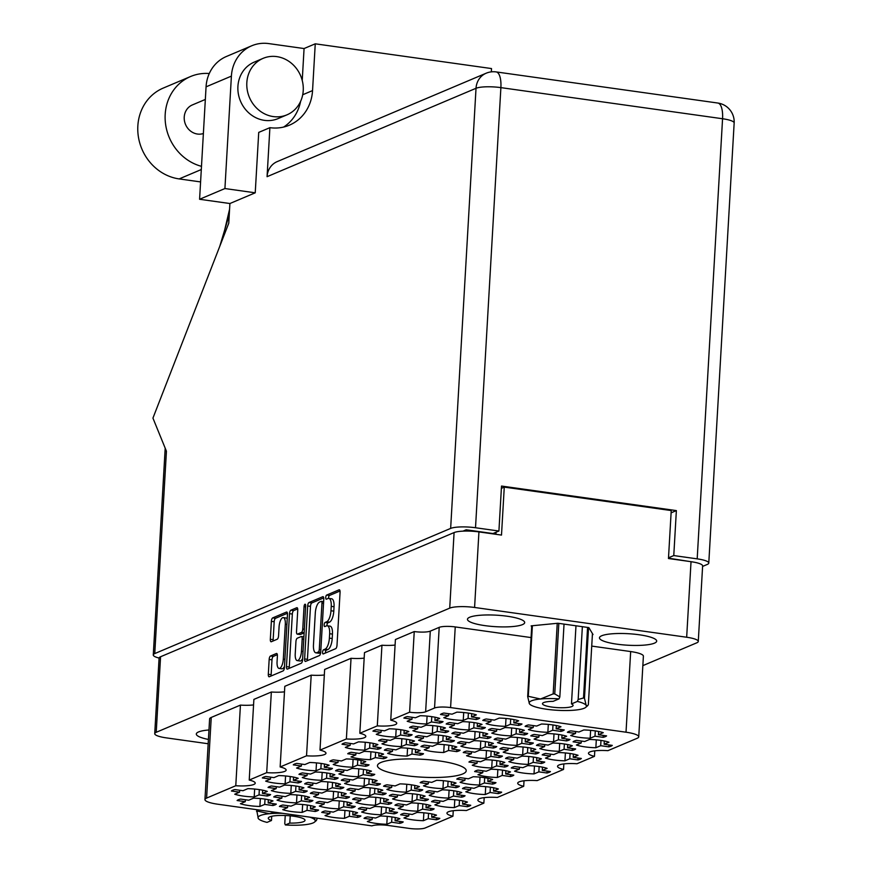 <?xml version="1.0" encoding="UTF-8"?>
<svg xmlns="http://www.w3.org/2000/svg" width="872" height="872" viewBox="0 0 872 872"><rect width="100%" height="100%" fill="white"/><g stroke="black" fill="none" stroke-linecap="round" stroke-linejoin="round"><path stroke-width="1.31" d="M391.354 816.857A19.925 4.011 -176.7 0 0 380.443 815.985L375.614 818.034L367.483 816.89A19.925 4.011 -176.7 0 0 364.027 818.35L372.17 819.495L367.341 821.533A19.925 4.011 -176.7 0 0 386.797 824.269L391.626 822.22L399.768 823.364A19.925 4.011 -176.7 0 0 403.213 821.904L395.081 820.759L399.899 818.721A19.925 4.011 -176.7 0 0 391.354 816.857M427.967 813.282A19.925 4.011 -176.7 0 0 417.056 812.421L412.227 814.459L404.085 813.314A19.925 4.011 -176.7 0 0 400.64 814.775L408.783 815.919L403.954 817.958A19.925 4.011 -176.7 0 0 423.411 820.694L428.239 818.655L436.382 819.789A19.925 4.011 -176.7 0 0 439.826 818.339L431.695 817.195L436.512 815.146A19.925 4.011 -176.7 0 0 427.967 813.282M422.277 803.777A19.925 4.011 -176.7 0 0 411.366 802.905L406.537 804.954L398.395 803.81A19.925 4.011 -176.7 0 0 394.951 805.27L403.093 806.415L398.264 808.453A19.925 4.011 -176.7 0 0 417.721 811.189L422.549 809.14L430.692 810.284A19.925 4.011 -176.7 0 0 434.136 808.824L425.994 807.679L430.823 805.641A19.925 4.011 -176.7 0 0 422.277 803.777M453.189 790.697A19.925 4.011 -176.7 0 0 442.289 789.825L437.461 791.874L429.318 790.73A19.925 4.011 -176.7 0 0 425.874 792.19L434.005 793.324L429.188 795.373A19.925 4.011 -176.7 0 0 448.644 798.098L453.473 796.06L461.615 797.204A19.925 4.011 -176.7 0 0 465.059 795.744L456.917 794.599L461.746 792.561A19.925 4.011 -176.7 0 0 453.189 790.697M484.113 777.617A19.925 4.011 -176.7 0 0 473.202 776.745L468.384 778.794L460.242 777.65A19.925 4.011 -176.7 0 0 456.786 779.11L464.929 780.244L460.1 782.293A19.925 4.011 -176.7 0 0 479.567 785.018L484.385 782.98L492.527 784.124A19.925 4.011 -176.7 0 0 495.983 782.664L487.84 781.519L492.669 779.481A19.925 4.011 -176.7 0 0 484.113 777.617M349.051 810.916A19.925 4.011 -176.7 0 0 338.14 810.055L333.311 812.094L325.169 810.949A19.925 4.011 -176.7 0 0 321.724 812.41L329.867 813.554L325.038 815.593A19.925 4.011 -176.7 0 0 344.495 818.328L349.323 816.279L357.466 817.424A19.925 4.011 -176.7 0 0 360.91 815.963L352.768 814.83L357.596 812.78A19.925 4.011 -176.7 0 0 349.051 810.916M379.974 797.836A19.925 4.011 -176.7 0 0 369.063 796.975L364.234 799.014L356.092 797.869A19.925 4.011 -176.7 0 0 352.648 799.33L360.79 800.474L355.961 802.513A19.925 4.011 -176.7 0 0 375.418 805.248L380.247 803.199L388.389 804.344A19.925 4.011 -176.7 0 0 391.833 802.883L383.691 801.739L388.52 799.7A19.925 4.011 -176.7 0 0 379.974 797.836M410.886 784.756A19.925 4.011 -176.7 0 0 399.986 783.884L395.158 785.934L387.015 784.789A19.925 4.011 -176.7 0 0 383.571 786.25L391.702 787.394L386.874 789.433A19.925 4.011 -176.7 0 0 406.341 792.168L411.17 790.119L419.301 791.264A19.925 4.011 -176.7 0 0 422.757 789.803L414.614 788.659L419.443 786.62A19.925 4.011 -176.7 0 0 410.886 784.756M306.748 804.976A19.925 4.011 -176.7 0 0 295.837 804.115L291.008 806.153L282.866 805.009A19.925 4.011 -176.7 0 0 279.422 806.469L287.564 807.614L282.735 809.652A19.925 4.011 -176.7 0 0 302.192 812.388L307.02 810.35L315.163 811.483A19.925 4.011 -176.7 0 0 318.607 810.034L310.465 808.889L315.293 806.84A19.925 4.011 -176.7 0 0 306.748 804.976M337.66 791.896A19.925 4.011 -176.7 0 0 326.76 791.035L321.932 793.073L313.789 791.929A19.925 4.011 -176.7 0 0 310.345 793.389L318.476 794.534L313.658 796.572A19.925 4.011 -176.7 0 0 333.115 799.308L337.944 797.27L346.086 798.403A19.925 4.011 -176.7 0 0 349.53 796.943L341.388 795.809L346.217 793.76A19.925 4.011 -176.7 0 0 337.66 791.896M368.584 778.816A19.925 4.011 -176.7 0 0 357.673 777.955L352.855 779.993L344.713 778.849A19.925 4.011 -176.7 0 0 341.257 780.309L349.4 781.454L344.571 783.492A19.925 4.011 -176.7 0 0 364.038 786.228L368.856 784.179L376.998 785.323A19.925 4.011 -176.7 0 0 380.454 783.863L372.311 782.729L377.14 780.68A19.925 4.011 -176.7 0 0 368.584 778.816M264.445 799.035A19.925 4.011 -176.7 0 0 253.534 798.174L248.705 800.213L240.563 799.068A19.925 4.011 -176.7 0 0 237.119 800.529L245.261 801.673L240.432 803.712A19.925 4.011 -176.7 0 0 259.889 806.447L264.717 804.409L272.86 805.554A19.925 4.011 -176.7 0 0 276.304 804.093L268.162 802.949L272.99 800.91A19.925 4.011 -176.7 0 0 264.445 799.035M295.357 785.955A19.925 4.011 -176.7 0 0 284.457 785.094L279.629 787.133L271.486 785.988A19.925 4.011 -176.7 0 0 268.042 787.449L276.173 788.593L271.345 790.632A19.925 4.011 -176.7 0 0 290.812 793.367L295.641 791.329L303.772 792.463A19.925 4.011 -176.7 0 0 307.227 791.013L299.085 789.869L303.914 787.819A19.925 4.011 -176.7 0 0 295.357 785.955M326.281 772.875A19.925 4.011 -176.7 0 0 315.37 772.014L310.541 774.053L302.41 772.908A19.925 4.011 -176.7 0 0 298.954 774.369L307.097 775.513L302.268 777.552A19.925 4.011 -176.7 0 0 321.735 780.287L326.553 778.249L334.695 779.383A19.925 4.011 -176.7 0 0 338.151 777.933L330.008 776.788L334.837 774.739A19.925 4.011 -176.7 0 0 326.281 772.875M357.204 759.795A19.925 4.011 -176.7 0 0 346.293 758.934L341.464 760.973L333.322 759.828A19.925 4.011 -176.7 0 0 329.878 761.289L338.02 762.433L333.191 764.472A19.925 4.011 -176.7 0 0 352.648 767.207L357.476 765.158L365.619 766.303A19.925 4.011 -176.7 0 0 369.063 764.842L360.932 763.709L365.75 761.659A19.925 4.011 -176.7 0 0 357.204 759.795M458.89 800.202A19.925 4.011 -176.7 0 0 447.979 799.341L443.15 801.379L435.008 800.234A19.925 4.011 -176.7 0 0 431.564 801.695L439.706 802.84L434.877 804.878A19.925 4.011 -176.7 0 0 454.334 807.614L459.163 805.575L467.305 806.709A19.925 4.011 -176.7 0 0 470.749 805.259L462.607 804.115L467.436 802.066A19.925 4.011 -176.7 0 0 458.89 800.202M489.802 787.122A19.925 4.011 -176.7 0 0 478.902 786.261L474.074 788.299L465.931 787.154A19.925 4.011 -176.7 0 0 462.487 788.615L470.618 789.76L465.801 791.798A19.925 4.011 -176.7 0 0 485.257 794.534L490.086 792.485L498.217 793.629A19.925 4.011 -176.7 0 0 501.673 792.168L493.53 791.035L498.359 788.986A19.925 4.011 -176.7 0 0 489.802 787.122M385.664 807.352A19.925 4.011 -176.7 0 0 374.753 806.48L369.924 808.518L361.782 807.374A19.925 4.011 -176.7 0 0 358.338 808.835L366.48 809.979L361.651 812.028A19.925 4.011 -176.7 0 0 381.108 814.753L385.936 812.715L394.079 813.859A19.925 4.011 -176.7 0 0 397.523 812.399L389.381 811.254L394.209 809.216A19.925 4.011 -176.7 0 0 385.664 807.352M416.587 794.261A19.925 4.011 -176.7 0 0 405.676 793.4L400.848 795.438L392.705 794.294A19.925 4.011 -176.7 0 0 389.261 795.755L397.392 796.899L392.574 798.937A19.925 4.011 -176.7 0 0 412.031 801.673L416.86 799.635L425.002 800.779A19.925 4.011 -176.7 0 0 428.446 799.319L420.304 798.174L425.133 796.136A19.925 4.011 -176.7 0 0 416.587 794.261M447.5 781.181A19.925 4.011 -176.7 0 0 436.589 780.32L431.771 782.358L423.629 781.214A19.925 4.011 -176.7 0 0 420.173 782.674L428.316 783.819L423.487 785.857A19.925 4.011 -176.7 0 0 442.954 788.593L447.783 786.555L455.914 787.688A19.925 4.011 -176.7 0 0 459.37 786.239L451.227 785.094L456.056 783.045A19.925 4.011 -176.7 0 0 447.5 781.181M343.361 801.412A19.925 4.011 -176.7 0 0 332.45 800.54L327.621 802.578L319.479 801.444A19.925 4.011 -176.7 0 0 316.035 802.905L324.177 804.038L319.348 806.088A19.925 4.011 -176.7 0 0 338.805 808.813L343.633 806.774L351.776 807.919A19.925 4.011 -176.7 0 0 355.22 806.458L347.078 805.314L351.907 803.276A19.925 4.011 -176.7 0 0 343.361 801.412M374.273 788.332A19.925 4.011 -176.7 0 0 363.373 787.46L358.545 789.498L350.402 788.364A19.925 4.011 -176.7 0 0 346.958 789.814L355.089 790.959L350.272 793.008A19.925 4.011 -176.7 0 0 369.728 795.733L374.557 793.694L382.688 794.839A19.925 4.011 -176.7 0 0 386.143 793.378L378.001 792.234L382.83 790.196A19.925 4.011 -176.7 0 0 374.273 788.332M301.058 795.471A19.925 4.011 -176.7 0 0 290.147 794.599L285.318 796.648L277.176 795.504A19.925 4.011 -176.7 0 0 273.732 796.964L281.863 798.098L277.045 800.147A19.925 4.011 -176.7 0 0 296.502 802.872L301.331 800.834L309.473 801.978A19.925 4.011 -176.7 0 0 312.917 800.518L304.775 799.373L309.604 797.335A19.925 4.011 -176.7 0 0 301.058 795.471M331.97 782.391A19.925 4.011 -176.7 0 0 321.06 781.519L316.242 783.568L308.099 782.424A19.925 4.011 -176.7 0 0 304.644 783.884L312.786 785.018L307.958 787.067A19.925 4.011 -176.7 0 0 327.425 789.792L332.254 787.754L340.385 788.898A19.925 4.011 -176.7 0 0 343.841 787.438L335.698 786.293L340.527 784.255A19.925 4.011 -176.7 0 0 331.97 782.391M362.894 769.311A19.925 4.011 -176.7 0 0 351.983 768.439L347.154 770.477L339.023 769.344A19.925 4.011 -176.7 0 0 335.567 770.793L343.71 771.938L338.881 773.987A19.925 4.011 -176.7 0 0 358.338 776.712L363.166 774.674L371.308 775.818A19.925 4.011 -176.7 0 0 374.764 774.358L366.622 773.213L371.45 771.175A19.925 4.011 -176.7 0 0 362.894 769.311M369.347 742.737A19.925 4.011 -176.7 0 0 358.447 741.876L353.618 743.914L345.476 742.77A19.925 4.011 -176.7 0 0 342.02 744.23L350.163 745.375L345.334 747.413A19.925 4.011 -176.7 0 0 364.801 750.149L369.63 748.111L377.761 749.255A19.925 4.011 -176.7 0 0 381.217 747.794L373.074 746.65L377.903 744.601A19.925 4.011 -176.7 0 0 369.347 742.737M400.27 729.657A19.925 4.011 -176.7 0 0 389.359 728.796L384.53 730.834L376.399 729.69A19.925 4.011 -176.7 0 0 372.944 731.15L381.086 732.295L376.257 734.333A19.925 4.011 -176.7 0 0 395.714 737.069L400.542 735.031L408.685 736.164A19.925 4.011 -176.7 0 0 412.14 734.715L403.998 733.57L408.826 731.521A19.925 4.011 -176.7 0 0 400.27 729.657M431.193 716.577A19.925 4.011 -176.7 0 0 420.282 715.716L415.454 717.754L407.311 716.61A19.925 4.011 -176.7 0 0 403.867 718.07L412.009 719.215L407.18 721.253A19.925 4.011 -176.7 0 0 426.637 723.989L431.466 721.94L439.608 723.084A19.925 4.011 -176.7 0 0 443.052 721.624L434.91 720.49L439.739 718.441A19.925 4.011 -176.7 0 0 431.193 716.577M411.649 748.677A19.925 4.011 -176.7 0 0 400.749 747.816L395.921 749.855L387.778 748.71A19.925 4.011 -176.7 0 0 384.334 750.171L392.465 751.315L387.648 753.354A19.925 4.011 -176.7 0 0 407.104 756.089L411.933 754.051L420.064 755.185A19.925 4.011 -176.7 0 0 423.52 753.724L415.377 752.591L420.206 750.541A19.925 4.011 -176.7 0 0 411.649 748.677M442.573 735.597A19.925 4.011 -176.7 0 0 431.662 734.736L426.844 736.775L418.702 735.63A19.925 4.011 -176.7 0 0 415.246 737.091L423.389 738.235L418.56 740.274A19.925 4.011 -176.7 0 0 438.027 743.009L442.845 740.96L450.988 742.105A19.925 4.011 -176.7 0 0 454.443 740.644L446.3 739.511L451.129 737.461A19.925 4.011 -176.7 0 0 442.573 735.597M473.496 722.517A19.925 4.011 -176.7 0 0 462.585 721.656L457.756 723.695L449.625 722.55A19.925 4.011 -176.7 0 0 446.17 724.011L454.312 725.155L449.483 727.193A19.925 4.011 -176.7 0 0 468.94 729.929L473.769 727.88L481.911 729.025A19.925 4.011 -176.7 0 0 485.355 727.564L477.224 726.42L482.042 724.381A19.925 4.011 -176.7 0 0 473.496 722.517M484.876 741.538A19.925 4.011 -176.7 0 0 473.965 740.666L469.147 742.715L461.005 741.571A19.925 4.011 -176.7 0 0 457.549 743.031L465.692 744.176L460.863 746.214A19.925 4.011 -176.7 0 0 480.33 748.95L485.159 746.901L493.29 748.045A19.925 4.011 -176.7 0 0 496.746 746.585L488.603 745.44L493.432 743.402A19.925 4.011 -176.7 0 0 484.876 741.538M515.799 728.458A19.925 4.011 -176.7 0 0 504.888 727.586L500.059 729.635L491.928 728.491A19.925 4.011 -176.7 0 0 488.473 729.951L496.615 731.096L491.786 733.134A19.925 4.011 -176.7 0 0 511.243 735.87L516.071 733.821L524.214 734.965A19.925 4.011 -176.7 0 0 527.669 733.505L519.527 732.36L524.355 730.322A19.925 4.011 -176.7 0 0 515.799 728.458M496.266 760.558A19.925 4.011 -176.7 0 0 485.355 759.686L480.527 761.736L472.384 760.591A19.925 4.011 -176.7 0 0 468.94 762.052L477.082 763.196L472.253 765.235A19.925 4.011 -176.7 0 0 491.71 767.97L496.539 765.921L504.681 767.066A19.925 4.011 -176.7 0 0 508.125 765.605L499.983 764.461L504.812 762.422A19.925 4.011 -176.7 0 0 496.266 760.558M527.178 747.478A19.925 4.011 -176.7 0 0 516.279 746.606L511.45 748.656L503.308 747.511A19.925 4.011 -176.7 0 0 499.863 748.972L507.995 750.105L503.177 752.154A19.925 4.011 -176.7 0 0 522.633 754.88L527.462 752.841L535.593 753.986A19.925 4.011 -176.7 0 0 539.049 752.525L530.906 751.381L535.735 749.342A19.925 4.011 -176.7 0 0 527.178 747.478M558.102 734.398A19.925 4.011 -176.7 0 0 547.191 733.526L542.373 735.576L534.231 734.431A19.925 4.011 -176.7 0 0 530.776 735.892L538.918 737.025L534.089 739.075A19.925 4.011 -176.7 0 0 553.557 741.799L558.374 739.761L566.517 740.906A19.925 4.011 -176.7 0 0 569.972 739.445L561.83 738.301L566.658 736.262A19.925 4.011 -176.7 0 0 558.102 734.398M538.569 766.499A19.925 4.011 -176.7 0 0 527.658 765.627L522.829 767.676L514.687 766.532A19.925 4.011 -176.7 0 0 511.243 767.992L519.385 769.126L514.556 771.175A19.925 4.011 -176.7 0 0 534.013 773.9L538.842 771.862L546.984 773.006A19.925 4.011 -176.7 0 0 550.428 771.546L542.286 770.401L547.115 768.363A19.925 4.011 -176.7 0 0 538.569 766.499M569.492 753.419A19.925 4.011 -176.7 0 0 558.581 752.547L553.753 754.585L545.61 753.452A19.925 4.011 -176.7 0 0 542.166 754.901L550.297 756.046L545.48 758.095A19.925 4.011 -176.7 0 0 564.936 760.82L569.765 758.782L577.907 759.926A19.925 4.011 -176.7 0 0 581.352 758.466L573.209 757.321L578.038 755.283A19.925 4.011 -176.7 0 0 569.492 753.419M375.036 752.253A19.925 4.011 -176.7 0 0 364.136 751.381L359.308 753.43L351.165 752.285A19.925 4.011 -176.7 0 0 347.721 753.746L355.852 754.89L351.035 756.929A19.925 4.011 -176.7 0 0 370.491 759.654L375.32 757.615L383.462 758.76A19.925 4.011 -176.7 0 0 386.906 757.299L378.764 756.155L383.593 754.117A19.925 4.011 -176.7 0 0 375.036 752.253M405.96 739.173A19.925 4.011 -176.7 0 0 395.049 738.301L390.231 740.35L382.089 739.205A19.925 4.011 -176.7 0 0 378.633 740.666L386.776 741.799L381.947 743.849A19.925 4.011 -176.7 0 0 401.414 746.574L406.243 744.535L414.374 745.68A19.925 4.011 -176.7 0 0 417.83 744.219L409.687 743.075L414.516 741.037A19.925 4.011 -176.7 0 0 405.96 739.173M436.883 726.093A19.925 4.011 -176.7 0 0 425.972 725.221L421.143 727.259L413.012 726.125A19.925 4.011 -176.7 0 0 409.557 727.575L417.699 728.72L412.87 730.769A19.925 4.011 -176.7 0 0 432.327 733.494L437.155 731.455L445.298 732.6A19.925 4.011 -176.7 0 0 448.742 731.139L440.611 729.995L445.439 727.957A19.925 4.011 -176.7 0 0 436.883 726.093M467.806 713.013A19.925 4.011 -176.7 0 0 456.895 712.141L452.067 714.179L443.924 713.045A19.925 4.011 -176.7 0 0 440.48 714.495L448.622 715.639L443.793 717.689A19.925 4.011 -176.7 0 0 463.25 720.414L468.079 718.375L476.221 719.52A19.925 4.011 -176.7 0 0 479.665 718.059L471.523 716.915L476.352 714.877A19.925 4.011 -176.7 0 0 467.806 713.013M448.263 745.113A19.925 4.011 -176.7 0 0 437.363 744.241L432.534 746.279L424.392 745.146A19.925 4.011 -176.7 0 0 420.947 746.596L429.079 747.74L424.25 749.789A19.925 4.011 -176.7 0 0 443.717 752.514L448.546 750.476L456.677 751.62A19.925 4.011 -176.7 0 0 460.133 750.16L451.99 749.015L456.819 746.977A19.925 4.011 -176.7 0 0 448.263 745.113M479.186 732.033A19.925 4.011 -176.7 0 0 468.275 731.161L463.446 733.199L455.315 732.055A19.925 4.011 -176.7 0 0 451.86 733.516L460.002 734.66L455.173 736.709A19.925 4.011 -176.7 0 0 474.641 739.434L479.458 737.396L487.601 738.54A19.925 4.011 -176.7 0 0 491.056 737.08L482.914 735.935L487.742 733.897A19.925 4.011 -176.7 0 0 479.186 732.033M510.109 718.942A19.925 4.011 -176.7 0 0 499.198 718.081L494.37 720.119L486.227 718.975A19.925 4.011 -176.7 0 0 482.783 720.436L490.925 721.58L486.096 723.618A19.925 4.011 -176.7 0 0 505.553 726.354L510.382 724.316L518.524 725.46A19.925 4.011 -176.7 0 0 521.968 724L513.837 722.855L518.655 720.817A19.925 4.011 -176.7 0 0 510.109 718.942M490.565 751.043A19.925 4.011 -176.7 0 0 479.665 750.182L474.837 752.22L466.694 751.075A19.925 4.011 -176.7 0 0 463.25 752.536L471.381 753.681L466.564 755.719A19.925 4.011 -176.7 0 0 486.02 758.455L490.849 756.416L498.991 757.561A19.925 4.011 -176.7 0 0 502.436 756.1L494.293 754.956L499.122 752.918A19.925 4.011 -176.7 0 0 490.565 751.043M521.489 737.963A19.925 4.011 -176.7 0 0 510.578 737.102L505.76 739.14L497.618 737.995A19.925 4.011 -176.7 0 0 494.162 739.456L502.305 740.601L497.476 742.639A19.925 4.011 -176.7 0 0 516.943 745.375L521.761 743.336L529.904 744.47A19.925 4.011 -176.7 0 0 533.359 743.02L525.217 741.876L530.045 739.827A19.925 4.011 -176.7 0 0 521.489 737.963M552.412 724.883A19.925 4.011 -176.7 0 0 541.501 724.022L536.672 726.06L528.541 724.915A19.925 4.011 -176.7 0 0 525.086 726.376L533.228 727.521L528.399 729.559A19.925 4.011 -176.7 0 0 547.856 732.295L552.685 730.256L560.827 731.39A19.925 4.011 -176.7 0 0 564.271 729.94L556.14 728.796L560.969 726.747A19.925 4.011 -176.7 0 0 552.412 724.883M501.956 770.063A19.925 4.011 -176.7 0 0 491.045 769.202L486.216 771.24L478.074 770.096A19.925 4.011 -176.7 0 0 474.63 771.557L482.772 772.701L477.943 774.739A19.925 4.011 -176.7 0 0 497.4 777.475L502.228 775.437L510.371 776.571A19.925 4.011 -176.7 0 0 513.815 775.121L505.673 773.976L510.502 771.927A19.925 4.011 -176.7 0 0 501.956 770.063M532.879 756.983A19.925 4.011 -176.7 0 0 521.968 756.122L517.14 758.16L508.997 757.016A19.925 4.011 -176.7 0 0 505.553 758.477L513.695 759.621L508.867 761.659A19.925 4.011 -176.7 0 0 528.323 764.395L533.152 762.357L541.294 763.491A19.925 4.011 -176.7 0 0 544.738 762.041L536.596 760.896L541.425 758.847A19.925 4.011 -176.7 0 0 532.879 756.983M563.792 743.903A19.925 4.011 -176.7 0 0 552.892 743.042L548.063 745.08L539.921 743.936A19.925 4.011 -176.7 0 0 536.476 745.397L544.608 746.541L539.779 748.579A19.925 4.011 -176.7 0 0 559.246 751.315L564.075 749.266L572.206 750.411A19.925 4.011 -176.7 0 0 575.662 748.95L567.519 747.816L572.348 745.767A19.925 4.011 -176.7 0 0 563.792 743.903M258.744 789.531A19.925 4.011 -176.7 0 0 247.844 788.659L243.016 790.708L234.873 789.563A19.925 4.011 -176.7 0 0 231.429 791.024L239.56 792.168L234.742 794.207A19.925 4.011 -176.7 0 0 254.199 796.943L259.028 794.893L267.159 796.038A19.925 4.011 -176.7 0 0 270.614 794.577L262.472 793.433L267.301 791.394A19.925 4.011 -176.7 0 0 258.744 789.531M289.668 776.451A19.925 4.011 -176.7 0 0 278.757 775.579L273.939 777.628L265.797 776.483A19.925 4.011 -176.7 0 0 262.341 777.944L270.484 779.088L265.655 781.127A19.925 4.011 -176.7 0 0 285.122 783.863L289.94 781.813L298.082 782.958A19.925 4.011 -176.7 0 0 301.538 781.497L293.395 780.353L298.224 778.314A19.925 4.011 -176.7 0 0 289.668 776.451M320.591 763.371A19.925 4.011 -176.7 0 0 309.68 762.499L304.851 764.548L296.72 763.403A19.925 4.011 -176.7 0 0 293.265 764.864L301.407 765.998L296.578 768.047A19.925 4.011 -176.7 0 0 316.035 770.772L320.863 768.733L329.006 769.878A19.925 4.011 -176.7 0 0 332.45 768.417L324.319 767.273L329.136 765.235A19.925 4.011 -176.7 0 0 320.591 763.371M600.405 740.339A19.925 4.011 -176.7 0 0 589.494 739.467L584.676 741.505L576.534 740.372A19.925 4.011 -176.7 0 0 573.078 741.821L581.221 742.966L576.392 745.015A19.925 4.011 -176.7 0 0 595.859 747.74L600.688 745.702L608.819 746.846A19.925 4.011 -176.7 0 0 612.275 745.386L604.133 744.241L608.961 742.203A19.925 4.011 -176.7 0 0 600.405 740.339M603.239 735.401L603.13 737.331A19.925 4.011 3.3 0 0 606.585 735.87L598.443 734.736L603.271 732.687A19.925 4.011 -176.7 0 0 594.715 730.823A19.925 4.011 -176.7 0 0 583.804 729.962L578.975 732L570.844 730.856A19.925 4.011 3.3 0 0 567.389 732.317L575.531 733.461L575.64 731.532M287.226 618.837A8.044 2.976 -82 0 0 286.136 617.997L283.313 617.605A8.044 2.976 -82 0 0 282.648 617.703A8.044 2.976 -82 0 0 279.073 626.892L278.56 635.797A3.008 1.112 -82 0 1 277.22 639.231L271.334 641.727A3.008 1.112 -82 0 1 271.083 641.77A3.008 1.112 -82 0 1 270.331 639.285L271.366 621.333A3.008 1.112 -82 0 1 272.707 617.888L286.474 612.068A3.008 1.112 -82 0 1 286.725 612.024A3.008 1.112 -82 0 1 287.477 614.509L284.425 667.483A3.008 1.112 -82 0 1 283.084 670.917L269.306 676.748A3.008 1.112 -82 0 1 269.067 676.781A3.008 1.112 -82 0 1 268.314 674.296L269.165 659.439A3.008 1.112 -82 0 1 270.505 656.006L276.402 653.51A3.008 1.112 -82 0 1 276.653 653.466A3.008 1.112 -82 0 1 277.394 655.962L277.067 661.772A8.044 2.976 -82 0 0 279.073 668.421A8.044 2.976 -82 0 0 283.313 659.123L285.318 624.254A8.044 2.976 -82 0 0 283.313 617.605M304.982 604.242A2.104 0.785 -82 0 0 304.045 606.639L302.758 629.006A3.008 1.112 -82 0 1 301.418 632.451L297.505 634.097A3.008 1.112 -82 0 1 297.254 634.14A3.008 1.112 -82 0 1 296.513 631.655L297.744 610.171A3.008 1.112 -82 0 0 297.003 607.686A3.008 1.112 -82 0 0 296.752 607.719L290.856 610.215A3.008 1.112 -82 0 0 289.515 613.648L286.463 666.622A3.008 1.112 -82 0 0 287.215 669.107A3.008 1.112 -82 0 0 287.466 669.075L301.232 663.243A3.008 1.112 -82 0 0 302.573 659.81L305.68 605.953A2.104 0.785 -82 0 0 305.156 604.209A2.104 0.785 -82 0 0 304.982 604.242M404.608 775.502A44.45 8.938 -176.7 0 0 466.226 770.761A44.45 8.938 -176.7 0 0 439.096 760.907A44.45 8.938 -176.7 0 0 377.467 765.649A44.45 8.938 -176.7 0 0 404.608 775.502M484.963 625.638A28.667 5.766 -176.7 0 0 524.693 622.586A28.667 5.766 -176.7 0 0 507.199 616.232A28.667 5.766 -176.7 0 0 467.468 619.284A28.667 5.766 -176.7 0 0 484.963 625.638M616.951 644.168A28.667 5.766 -176.7 0 0 656.681 641.116A28.667 5.766 -176.7 0 0 639.187 634.762A28.667 5.766 -176.7 0 0 599.456 637.813A28.667 5.766 -176.7 0 0 616.951 644.168M399.768 823.364L399.877 821.435M436.382 819.789L436.49 817.871M430.692 810.284L430.801 808.355M461.615 797.204L461.724 795.275M492.527 784.124L492.636 782.195M357.466 817.424L357.575 815.494M388.389 804.344L388.498 802.414M419.301 791.264L419.421 789.334M315.163 811.483L315.272 809.565M346.086 798.403L346.195 796.474M376.998 785.323L377.107 783.394M272.86 805.554L272.969 803.624M303.772 792.463L303.892 790.544M334.695 779.383L334.804 777.464M365.619 766.303L365.728 764.373M467.305 806.709L467.414 804.791M498.217 793.629L498.337 791.7M394.079 813.859L394.188 811.93M425.002 800.779L425.111 798.85M455.914 787.688L456.034 785.77M351.776 807.919L351.885 805.99M382.688 794.839L382.808 792.91M309.473 801.978L309.582 800.049M340.385 788.898L340.505 786.969M371.308 775.818L371.418 773.889M377.761 749.255L377.881 747.326M408.685 736.164L408.794 734.246M439.608 723.084L439.717 721.155M420.064 755.185L420.184 753.255M450.988 742.105L451.097 740.175M481.911 729.025L482.02 727.095M493.29 748.045L493.41 746.116M524.214 734.965L524.323 733.036M504.681 767.066L504.79 765.136M535.593 753.986L535.713 752.056M566.517 740.906L566.626 738.976M546.984 773.006L547.093 771.077M577.907 759.926L578.016 757.997M383.462 758.76L383.571 756.831M414.374 745.68L414.483 743.751M445.298 732.6L445.407 730.671M476.221 719.52L476.33 717.591M456.677 751.62L456.797 749.691M487.601 738.54L487.71 736.611M518.524 725.46L518.633 723.531M498.991 757.561L499.1 755.632M529.904 744.47L530.013 742.552M560.827 731.39L560.936 729.472M510.371 776.571L510.48 774.652M541.294 763.491L541.403 761.572M572.206 750.411L572.326 748.481M267.159 796.038L267.279 794.109M298.082 782.958L298.191 781.029M329.006 769.878L329.115 767.949M608.819 746.846L608.939 744.917M307.674 605.975L304.611 658.938A3.008 1.112 -82 0 0 305.363 661.423A3.008 1.112 -82 0 0 305.614 661.39L319.392 655.559A3.008 1.112 -82 0 0 320.722 652.125L323.785 599.151A3.008 1.112 -82 0 0 323.032 596.666A3.008 1.112 -82 0 0 322.782 596.71L309.004 602.53A3.008 1.112 -82 0 0 307.674 605.975L310.487 606.367L307.435 659.341A3.008 1.112 -82 0 0 307.489 660.595M642.849 665.63L696.783 642.817A19.01 3.826 -176.7 0 0 698.276 641.454A19.01 3.826 -176.7 0 0 686.667 637.236L474.586 607.468A19.01 3.826 -176.7 0 0 449.723 608.133L156.219 732.295A19.01 3.826 -176.7 0 0 154.726 733.657A19.01 3.826 -176.7 0 0 166.323 737.876L208.179 743.751M702.592 566.418L707.29 564.435A19.01 3.826 -176.7 0 0 708.783 563.072A19.01 3.826 -176.7 0 0 697.186 558.854L722.561 118.745L500.888 87.625L475.513 527.745A19.01 3.826 -176.7 0 0 450.65 528.41L154.758 653.575A19.01 3.826 -176.7 0 0 153.276 654.937A19.01 3.826 -176.7 0 0 159.085 658.066A19.01 3.826 3.3 0 1 160.568 656.747L454.083 532.574A19.01 3.826 3.3 0 1 478.935 531.909L501.498 535.081L504.267 487.11L671.233 510.556L668.464 558.516L691.027 561.688A19.01 3.826 3.3 0 1 702.625 565.906L698.276 641.454M325.114 649.117L323.512 649.803A2.104 0.785 -82 0 0 322.586 651.984A2.104 0.785 -82 0 0 323.098 653.946A2.104 0.785 -82 0 0 323.272 653.924L335.676 648.67A3.008 1.112 -82 0 0 337.006 645.236L340.069 592.262A3.008 1.112 -82 0 0 339.317 589.777A3.008 1.112 -82 0 0 339.066 589.821L326.662 595.064A2.104 0.785 -82 0 0 325.747 597.244A2.104 0.785 -82 0 0 326.248 599.206A2.104 0.785 -82 0 0 326.422 599.184L328.036 598.508A9.625 3.564 -82 0 1 328.831 598.388A9.625 3.564 -82 0 1 331.229 606.345L330.968 610.76A9.625 3.564 -82 0 1 326.695 621.758L325.082 622.434A2.104 0.785 -82 0 0 324.166 624.614A2.104 0.785 -82 0 0 324.678 626.576A2.104 0.785 -82 0 0 324.853 626.554L326.455 625.878A9.625 3.564 -82 0 1 327.251 625.758A9.625 3.564 -82 0 1 329.649 633.715L329.387 638.13A9.625 3.564 -82 0 1 325.114 649.117L327.937 649.52A9.625 3.564 -82 0 0 332.21 638.522L329.387 638.13M266.701 772.657L271.345 692.008L253.883 699.399L249.229 780.048L266.701 772.657A18.399 3.695 -176.7 0 0 286.147 770.085A18.399 3.695 -176.7 0 0 280.152 766.968L284.806 686.318L311.195 675.157L306.541 755.806A18.399 3.695 -176.7 0 0 325.986 753.223A18.399 3.695 -176.7 0 0 319.991 750.116L346.38 738.955L351.035 658.306L324.646 669.467L319.991 750.116M280.152 766.968L306.541 755.806M204.953 799.58L209.607 718.931A20.852 4.197 3.3 0 1 211.242 717.438L206.588 798.087A20.852 4.197 -176.7 0 0 204.953 799.58A20.852 4.197 -176.7 0 0 217.684 804.202L371.952 825.86A12.263 2.463 3.3 0 1 387.986 825.435L409.142 828.4A12.263 2.463 -176.7 0 0 425.176 827.975L452.939 816.225A18.399 3.695 -176.7 0 1 446.944 813.118A18.399 3.695 -176.7 0 1 466.4 810.535L483.862 803.145L484.178 797.629M483.862 803.145A18.399 3.695 -176.7 0 1 477.867 800.038A18.399 3.695 -176.7 0 1 497.313 797.455L523.701 786.293L524.018 780.778M523.701 786.293A18.399 3.695 -176.7 0 1 517.706 783.176A18.399 3.695 -176.7 0 1 537.152 780.604L563.541 769.442L563.857 763.927M563.541 769.442A18.399 3.695 -176.7 0 1 557.546 766.325A18.399 3.695 -176.7 0 1 576.992 763.741L594.464 756.351L594.78 750.836M594.464 756.351A18.399 3.695 -176.7 0 1 588.469 753.245A18.399 3.695 -176.7 0 1 607.915 750.661L637.105 738.312A20.852 4.197 -176.7 0 0 638.74 736.829A20.852 4.197 -176.7 0 0 626.02 732.208L450.595 707.574A12.263 2.463 -176.7 0 0 434.55 708.01L425.634 711.781A12.263 2.463 3.3 0 1 409.6 712.206L390.754 720.174L395.408 639.536L414.244 631.557L409.6 712.206M359.831 733.265L377.303 725.875L381.947 645.226L364.485 652.616L359.831 733.265A18.399 3.695 -176.7 0 1 365.826 736.371A18.399 3.695 -176.7 0 1 346.38 738.955M495.917 534.296L496.037 532.247M501.378 488.331L504.267 487.11M452.939 816.225L453.255 810.709M626.02 732.208L630.663 651.558L591.728 646.087M531.081 637.574L455.238 626.924L450.595 707.574M434.55 708.01L439.205 627.36L430.288 631.132L425.634 711.781M206.588 798.087L235.778 785.737L240.432 705.099L211.242 717.438M284.49 691.834A18.399 3.695 3.3 0 1 271.345 692.008M324.33 674.983A18.399 3.695 3.3 0 1 311.195 675.157M364.169 658.131A18.399 3.695 3.3 0 1 351.035 658.306M395.092 645.051A18.399 3.695 3.3 0 1 381.947 645.226M414.244 631.557A12.263 2.463 -176.7 0 0 430.288 631.132M439.205 627.36A12.263 2.463 3.3 0 1 455.238 626.924M630.663 651.558A20.852 4.197 3.3 0 1 643.394 656.18L638.74 736.829M253.567 704.914A18.399 3.695 3.3 0 1 240.432 705.099M208.975 729.973A28.667 5.766 -176.7 0 0 196.309 733.995A28.667 5.766 -176.7 0 0 208.419 739.445M592.393 634.609L593.014 634.543L588.84 627.589L557.906 623.251L531.135 625.856L531.702 626.794M575.531 733.461L570.702 735.499A19.925 4.011 -176.7 0 0 590.17 738.235L594.987 736.186L595.293 730.91M603.13 737.331L594.987 736.186M235.778 785.737A18.399 3.695 -176.7 0 0 255.234 783.165A18.399 3.695 -176.7 0 0 249.229 780.048M377.303 725.875A18.399 3.695 -176.7 0 0 396.749 723.291A18.399 3.695 -176.7 0 0 390.754 720.174M327.251 625.758L330.074 626.151A9.625 3.564 -82 0 1 332.461 634.108L332.21 638.522M328.831 598.388L331.643 598.781A9.625 3.564 -82 0 1 334.041 606.738L333.791 611.152A9.625 3.564 -82 0 1 329.507 622.15L327.905 622.826A2.104 0.785 -82 0 0 326.967 625.747M340.015 591.009L329.485 595.456A2.104 0.785 -82 0 0 328.548 598.377M327.937 649.52L326.324 650.196A2.104 0.785 -82 0 0 325.387 653.03M323.73 597.898L311.827 602.933A3.008 1.112 -82 0 0 310.487 606.367M318.345 651.984A2.104 0.785 -82 0 0 319.283 649.586L321.964 603.086A2.104 0.785 -82 0 0 321.43 601.342A2.104 0.785 -82 0 0 321.256 601.375L319.566 602.083A9.625 3.564 -82 0 0 315.293 613.081L313.462 644.866A9.625 3.564 -82 0 0 315.849 652.823A9.625 3.564 -82 0 0 316.645 652.703L318.345 651.984L320.711 652.321M315.849 652.823L318.672 653.215A9.625 3.564 -82 0 0 319.468 653.095L316.645 652.703M320.689 652.583L319.468 653.095M297.701 608.907L293.679 610.607A3.008 1.112 -82 0 0 292.338 614.052L289.286 667.015A3.008 1.112 -82 0 0 289.33 668.279M299.848 634.424A3.008 1.112 -82 0 0 300.077 634.533A3.008 1.112 -82 0 0 300.328 634.5L304.121 632.887M295.227 653.946A8.044 2.976 -82 0 0 297.232 660.595A8.044 2.976 -82 0 0 301.472 651.297L302.181 639.013A3.008 1.112 -82 0 0 301.429 636.527A3.008 1.112 -82 0 0 301.178 636.571L297.265 638.217A3.008 1.112 -82 0 0 295.935 641.661L295.227 653.946M297.232 660.595L300.044 660.987A8.044 2.976 -82 0 0 302.639 658.589M277.351 654.698L273.328 656.398A3.008 1.112 -82 0 0 271.988 659.832L271.138 674.699A3.008 1.112 -82 0 0 271.181 675.953M279.073 668.421L281.885 668.813A8.044 2.976 -82 0 0 284.479 666.415M287.433 613.256L275.519 618.292A3.008 1.112 -82 0 0 274.19 621.725L273.154 639.677A3.008 1.112 -82 0 0 273.198 640.942M590.617 730.355L590.17 738.235M598.443 734.736L598.628 731.488M581.221 742.966L581.33 741.037M596.306 739.859L595.859 747.74M600.688 745.702L600.982 740.415M604.133 744.241L604.318 740.993M301.407 765.998L301.516 764.079M316.492 762.891L316.035 770.772M320.863 768.733L321.168 763.458M324.319 767.273L324.504 764.025M270.484 779.088L270.593 777.159M285.569 775.971L285.122 783.863M289.94 781.813L290.245 776.538M293.395 780.353L293.581 777.105M239.56 792.168L239.68 790.239M254.657 789.051L254.199 796.943M259.028 794.893L259.333 789.618M262.472 793.433L262.657 790.196M544.608 746.541L544.717 744.612M559.693 743.434L559.246 751.315M564.075 749.266L564.38 743.99M567.519 747.816L567.705 744.568M513.695 759.621L513.804 757.692M528.781 756.514L528.323 764.395M533.152 762.357L533.457 757.07M536.596 760.896L536.781 757.648M482.772 772.701L482.881 770.772M497.858 769.595L497.4 777.475M502.228 775.437L502.534 770.15M505.673 773.976L505.869 770.728M533.228 727.521L533.337 725.591M548.314 724.414L547.856 732.295M552.685 730.256L552.99 724.97M556.14 728.796L556.325 725.548M502.305 740.601L502.414 738.671M517.39 737.494L516.943 745.375M521.761 743.336L522.066 738.05M525.217 741.876L525.402 738.628M471.381 753.681L471.501 751.751M486.478 750.574L486.02 758.455M490.849 756.416L491.154 751.13M494.293 754.956L494.478 751.708M490.925 721.58L491.034 719.651M506.011 718.474L505.553 726.354M510.382 724.316L510.687 719.029M513.837 722.855L514.022 719.607M460.002 734.66L460.111 732.731M475.087 731.553L474.641 739.434M479.458 737.396L479.764 732.109M482.914 735.935L483.099 732.687M429.079 747.74L429.198 745.811M444.164 744.634L443.717 752.514M448.546 750.476L448.851 745.189M451.99 749.015L452.176 745.767M448.622 715.639L448.731 713.71M463.708 712.533L463.25 720.414M468.079 718.375L468.384 713.089M471.523 716.915L471.719 713.667M417.699 728.72L417.808 726.79M432.785 725.613L432.327 733.494M437.155 731.455L437.461 726.169M440.611 729.995L440.796 726.747M386.776 741.799L386.885 739.881M401.861 738.693L401.414 746.574M406.243 744.535L406.537 739.249M409.687 743.075L409.873 739.827M355.852 754.89L355.972 752.961M370.949 751.773L370.491 759.654M375.32 757.615L375.625 752.34M378.764 756.155L378.949 752.907M550.297 756.046L550.417 754.117M565.394 752.939L564.936 760.82M569.765 758.782L570.07 753.495M573.209 757.321L573.394 754.073M519.385 769.126L519.494 767.207M534.471 766.019L534.013 773.9M538.842 771.862L539.147 766.575M542.286 770.401L542.482 767.153M538.918 737.025L539.027 735.107M554.003 733.919L553.557 741.799M558.374 739.761L558.679 734.475M561.83 738.301L562.015 735.052M507.995 750.105L508.114 748.187M523.091 746.999L522.633 754.88M527.462 752.841L527.767 747.566M530.906 751.381L531.092 748.132M477.082 763.196L477.191 761.267M492.168 760.079L491.71 767.97M496.539 765.921L496.844 760.646M499.983 764.461L500.168 761.212M496.615 731.096L496.724 729.166M511.701 727.978L511.243 735.87M516.071 733.821L516.377 728.545M519.527 732.36L519.712 729.112M465.692 744.176L465.801 742.246M480.777 741.058L480.33 748.95M485.159 746.901L485.453 741.625M488.603 745.44L488.789 742.203M454.312 725.155L454.421 723.226M469.398 722.049L468.94 729.929M473.769 727.88L474.074 722.605M477.224 726.42L477.409 723.182M423.389 738.235L423.498 736.306M438.474 735.129L438.027 743.009M442.845 740.96L443.15 735.685M446.3 739.511L446.486 736.262M392.465 751.315L392.585 749.386M407.562 748.209L407.104 756.089M411.933 754.051L412.238 748.765M415.377 752.591L415.563 749.342M412.009 719.215L412.118 717.285M427.095 716.108L426.637 723.989M431.466 721.94L431.771 716.664M434.91 720.49L435.106 717.242M381.086 732.295L381.195 730.365M396.171 729.188L395.714 737.069M400.542 735.031L400.848 729.744M403.998 733.57L404.183 730.322M350.163 745.375L350.272 743.445M365.248 742.268L364.801 750.149M369.63 748.111L369.935 742.824M373.074 746.65L373.26 743.402M343.71 771.938L343.819 770.009M358.795 768.832L358.338 776.712M363.166 774.674L363.471 769.387M366.622 773.213L366.807 769.965M312.786 785.018L312.895 783.1M327.872 781.912L327.425 789.792M332.254 787.754L332.548 782.467M335.698 786.293L335.884 783.045M281.863 798.098L281.983 796.18M296.96 794.992L296.502 802.872M301.331 800.834L301.636 795.558M304.775 799.373L304.96 796.125M355.089 790.959L355.209 789.029M370.186 787.852L369.728 795.733M374.557 793.694L374.862 788.408M378.001 792.234L378.186 788.986M324.177 804.038L324.286 802.109M339.263 800.932L338.805 808.813M343.633 806.774L343.939 801.488M347.078 805.314L347.263 802.066M428.316 783.819L428.425 781.89M443.401 780.713L442.954 788.593M447.783 786.555L448.077 781.268M451.227 785.094L451.413 781.846M397.392 796.899L397.512 794.97M412.489 793.793L412.031 801.673M416.86 799.635L417.165 794.348M420.304 798.174L420.489 794.926M366.48 809.979L366.589 808.05M381.565 806.873L381.108 814.753M385.936 812.715L386.242 807.428M389.381 811.254L389.577 808.006M470.618 789.76L470.738 787.83M485.715 786.653L485.257 794.534M490.086 792.485L490.391 787.209M493.53 791.035L493.716 787.787M439.706 802.84L439.815 800.91M454.792 799.733L454.334 807.614M459.163 805.575L459.468 800.289M462.607 804.115L462.792 800.867M338.02 762.433L338.129 760.504M353.106 759.327L352.648 767.207M357.476 765.158L357.782 759.883M360.932 763.709L361.117 760.46M307.097 775.513L307.206 773.584M322.182 772.407L321.735 780.287M326.553 778.249L326.858 772.963M330.008 776.788L330.194 773.54M276.173 788.593L276.282 786.664M291.259 785.487L290.812 793.367M295.641 791.329L295.946 786.043M299.085 789.869L299.27 786.62M245.261 801.673L245.37 799.744M260.346 798.567L259.889 806.447M264.717 804.409L265.023 799.123M268.162 802.949L268.347 799.7M349.4 781.454L349.509 779.524M364.485 778.347L364.038 786.228M368.856 784.179L369.161 778.903M372.311 782.729L372.497 779.481M318.476 794.534L318.596 792.604M333.573 791.427L333.115 799.308M337.944 797.27L338.249 791.983M341.388 795.809L341.573 792.561M287.564 807.614L287.673 805.684M302.649 804.507L302.192 812.388M307.02 810.35L307.326 805.063M310.465 808.889L310.661 805.641M391.702 787.394L391.811 785.465M406.788 784.277L406.341 792.168M411.17 790.119L411.475 784.844M414.614 788.659L414.8 785.421M360.79 800.474L360.899 798.545M375.876 797.368L375.418 805.248M380.247 803.199L380.552 797.924M383.691 801.739L383.876 798.501M329.867 813.554L329.976 811.625M344.952 810.448L344.495 818.328M349.323 816.279L349.628 811.004M352.768 814.83L352.964 811.581M464.929 780.244L465.038 778.325M480.014 777.137L479.567 785.018M484.385 782.98L484.69 777.693M487.84 781.519L488.026 778.271M434.005 793.324L434.125 791.405M449.102 790.217L448.644 798.098M453.473 796.06L453.778 790.784M456.917 794.599L457.102 791.351M403.093 806.415L403.202 804.485M418.178 803.297L417.721 811.189M422.549 809.14L422.855 803.864M425.994 807.679L426.19 804.431M408.783 815.919L408.892 813.99M423.868 812.813L423.411 820.694M428.239 818.655L428.544 813.369M431.695 817.195L431.88 813.947M372.17 819.495L372.279 817.565M387.255 816.377L386.797 824.269M391.626 822.22L391.931 816.944M395.081 820.759L395.267 817.522M201.487 166.334A47.829 43.371 -112.9 0 1 165.19 114.396A47.829 43.371 -112.9 0 1 190.554 76.529A47.829 43.371 -112.9 0 1 209.28 73.521M200.593 181.921L179.142 178.913A47.829 43.371 -112.9 0 1 137.841 125.971A47.829 43.371 -112.9 0 1 163.206 88.094L190.554 76.529M303.238 90.557A30.662 27.806 67.1 0 0 263.093 58.359A30.662 27.806 67.1 0 0 246.831 82.633A30.662 27.806 67.1 0 0 286.986 114.832A30.662 27.806 67.1 0 0 303.238 90.557M263.093 58.359L254.177 62.141A30.662 27.806 67.1 0 0 237.914 86.415A30.662 27.806 67.1 0 0 278.059 118.603L286.986 114.832M203.383 133.514A15.325 13.898 -112.9 0 1 184.232 117.066A15.325 13.898 -112.9 0 1 192.363 104.934L205.345 99.441M154.758 653.575L166.432 451.216L152.938 418.102L228.769 223.188L229.903 203.525L199.59 199.274L206.065 86.84A38.324 34.76 -112.9 0 1 226.393 56.495L251.725 45.78A38.324 34.76 67.1 0 1 268.816 43.6L304.066 48.549L302.235 80.431M251.725 45.78A38.324 34.76 67.1 0 0 231.396 76.126L206.065 86.84M199.59 199.274L224.922 188.548L231.396 76.126M224.922 188.548L255.234 192.81L258.722 132.402L269.895 127.672L267.072 176.689A19.01 17.244 -112.9 0 1 277.154 161.636L486.107 73.237A19.01 17.244 67.1 0 0 476.025 88.29L267.072 176.689M300.611 101.337A43.687 39.622 -112.9 0 1 283.596 127.072M668.508 557.808L673.773 555.573L697.186 558.854M668.486 558.178L693.905 562.157M475.513 527.745L498.915 531.026L492.974 533.544L466.182 529.784L462.945 531.146M673.773 555.573L676.367 510.6L501.509 486.053L498.915 531.026M255.234 192.81L229.903 203.525M671.102 512.834L676.367 510.6M304.066 48.549L315.25 43.818L491.514 68.561L491.328 71.864M269.895 127.672A43.687 39.622 67.1 0 0 289.384 125.176A43.687 39.622 67.1 0 0 312.547 90.59L315.25 43.818M229.26 214.752L219.788 246.275M588.546 627.546L584.469 698.276A32.645 6.562 -176.7 0 0 583.51 697.971L578.169 699.486L582.365 626.685M583.51 697.971L587.575 627.415M558.821 623.382L554.755 693.927L559.835 696.913L559.05 698.854A28.667 5.766 -176.7 0 0 540.509 698.995L553.175 693.883L557.241 623.317M554.755 693.927A32.645 6.562 -176.7 0 0 553.175 693.883M578.169 699.486L577.384 701.426A28.667 5.766 -176.7 0 1 586.18 705.404L587.554 705.786L588.349 704.74L592.448 633.606M584.469 698.276L586.18 705.404A28.667 5.766 -176.7 0 1 585.722 707.345L587.554 705.786M529.707 704.118L529.391 703.693A28.667 5.766 -176.7 0 0 529.707 704.118A28.667 5.766 -176.7 0 0 546.668 709.252A28.667 5.766 -176.7 0 0 575.062 710.113A28.667 5.766 -176.7 0 0 585.722 707.345M532.367 625.736L528.29 696.314L540.509 698.995A28.667 5.766 -176.7 0 0 529.391 703.693L527.68 696.564L531.757 625.802M528.29 696.314A32.645 6.562 -176.7 0 0 527.68 696.564M575.978 625.791L571.476 703.922L577.384 701.426M559.05 698.854L553.142 701.35A15.325 3.085 -176.7 0 0 542.482 703.671A15.325 3.085 -176.7 0 0 557.611 707.628A15.325 3.085 -176.7 0 0 573.089 705.437A15.325 3.085 -176.7 0 0 571.476 703.922M564.031 624.112L559.835 696.913M285.242 815.494L284.773 823.604L285.373 824.956A28.667 5.766 -176.7 0 0 303.914 824.825A28.667 5.766 -176.7 0 0 314.574 822.056A28.667 5.766 -176.7 0 0 315.032 820.116A28.667 5.766 -176.7 0 0 309.702 817.119M258.559 818.83L258.243 818.405A28.667 5.766 -176.7 0 0 258.559 818.83A28.667 5.766 -176.7 0 0 267.039 822.383L271.475 820.508L271.715 816.279M257.218 809.75L257.142 811.014L269.361 813.707A28.667 5.766 -176.7 0 0 258.243 818.405L256.619 809.674M257.142 811.014A32.645 6.562 -176.7 0 0 256.521 811.276M282.67 813.325A28.667 5.766 -176.7 0 0 269.361 813.707L275.149 812.268M314.192 817.751L315.032 820.116L316.405 820.498L317.266 818.187M290.223 815.832L289.798 823.081A18.399 3.695 -176.7 0 0 305.004 820.323A18.399 3.695 -176.7 0 0 286.844 815.571A18.399 3.695 -176.7 0 0 268.271 818.209A18.399 3.695 -176.7 0 0 271.475 820.508M285.373 824.956L289.798 823.081M286.899 624.472L285.318 624.254M305.625 606.868L304.045 606.639M449.723 608.133L454.083 532.574M160.568 656.747L156.219 732.295M478.935 531.909L474.586 607.468M686.667 637.236L691.027 561.688M332.461 634.108L329.649 633.715M327.905 622.826L325.082 622.434M329.507 622.15L326.695 621.758M333.791 611.152L330.968 610.76M334.041 606.738L331.229 606.345M329.485 595.456L326.662 595.064M326.324 650.196L323.512 649.803M307.435 659.341L304.611 658.938M311.827 602.933L309.004 602.53M320.863 649.803L319.283 649.586M323.545 603.304L321.964 603.086M321.43 601.342L323.632 601.658L321.594 601.418M289.286 667.015L286.463 666.622M292.338 614.052L289.515 613.648M293.679 610.607L290.856 610.215M300.328 634.5L297.505 634.097M304.132 632.821L301.418 632.451M304.339 629.235L302.758 629.006M303.053 651.526L301.472 651.297M303.761 639.241L302.181 639.013M273.328 656.398L270.505 656.006M284.893 659.352L283.313 659.123M273.154 639.677L270.331 639.285M274.19 621.725L271.366 621.333M275.519 618.292L272.707 617.888M271.138 674.699L268.314 674.296M271.988 659.832L269.165 659.439M201.301 169.539L179.142 178.913M450.65 528.41L476.025 88.29A19.01 3.826 -176.7 0 1 500.888 87.625A19.01 7.031 -82 0 0 496.157 71.918L717.83 103.038A19.01 7.031 -82 0 1 722.561 118.745A19.01 3.826 3.3 0 1 734.159 122.963A19.01 19.01 0 0 0 717.83 103.038M302.715 94.754L312.547 90.59M154.726 733.657L159.085 658.109M300.077 634.533L297.254 634.14M303.892 636.876L301.429 636.527M229.576 209.247L224.693 229.946M708.783 563.072L734.159 122.963M496.157 71.918A19.01 19.01 0 0 0 486.107 73.237M153.276 654.937L165.19 448.175M314.574 822.056L316.405 820.498"/></g></svg>
